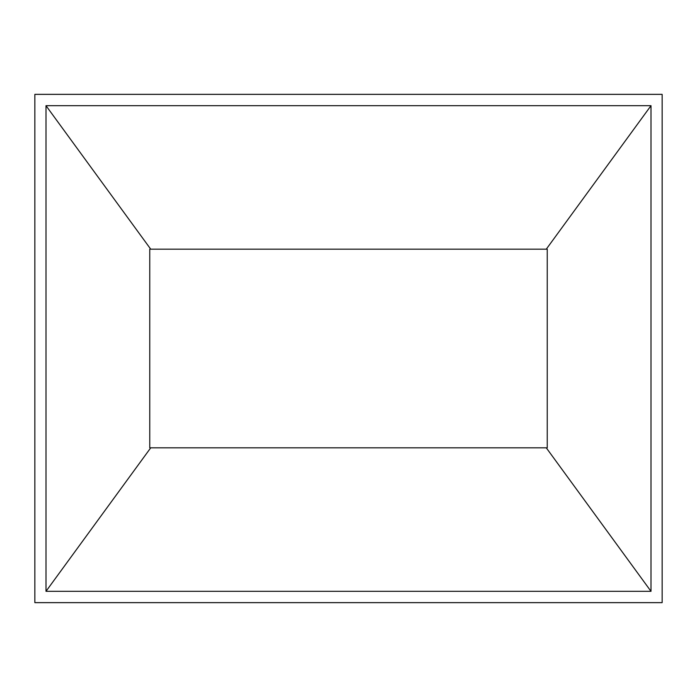 <?xml version="1.0" encoding="UTF-8"?>
<svg xmlns="http://www.w3.org/2000/svg" width="697" height="697" viewBox="0 0 697 697"><rect width="100%" height="100%" fill="white"/><g stroke="black" fill="none" stroke-linecap="round" stroke-linejoin="round"><path stroke-width="1.05" d="M34.85 94.391L662.15 94.391L662.15 602.609L34.85 602.609L34.85 94.391M45.967 591.317L45.967 105.683L651.033 105.683L651.033 591.317L45.967 591.317L150.726 447.779L149.768 447.779L149.768 249.221L546.274 249.221L651.033 105.683M45.967 105.683L150.726 249.221M651.033 591.317L546.274 447.779L150.726 447.779M546.274 249.221L547.232 249.221L547.232 447.779L546.274 447.779"/></g></svg>
